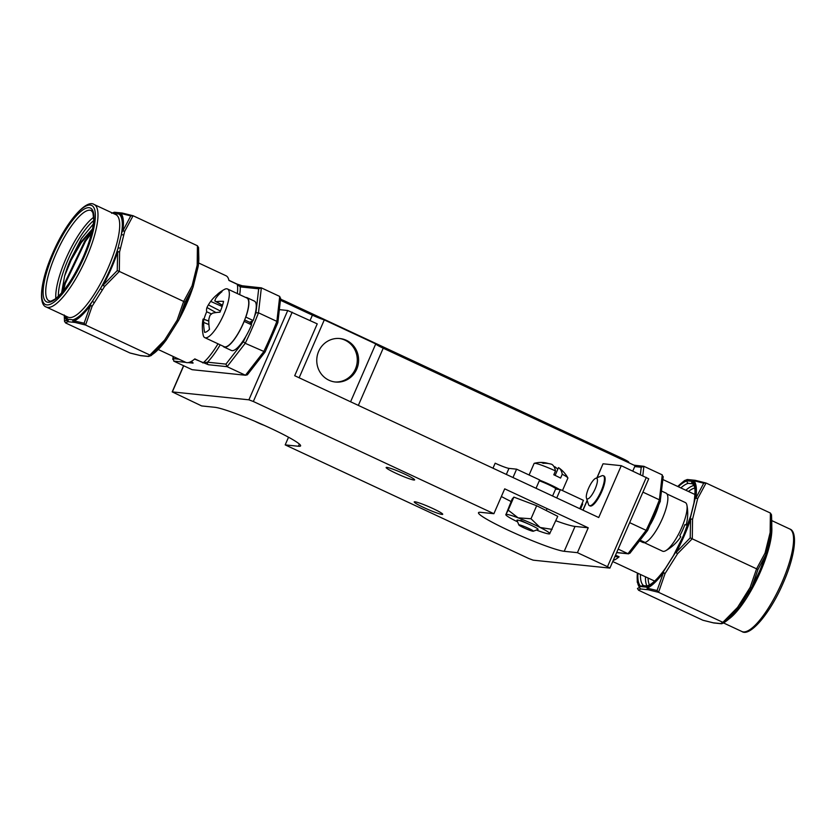 <?xml version="1.0" encoding="UTF-8"?>
<svg xmlns="http://www.w3.org/2000/svg" width="836" height="836" viewBox="0 0 836 836"><rect width="100%" height="100%" fill="white"/><g stroke="black" fill="none" stroke-linecap="round" stroke-linejoin="round"><path stroke-width="1.25" d="M318.641 351.392A21.861 20.921 95.9 0 0 335.424 382.021A21.861 20.921 95.9 0 0 356.732 369.167A21.861 20.921 95.9 0 0 339.949 338.538A21.861 20.921 95.9 0 0 318.641 351.392M334.755 381.947A21.861 20.921 95.9 0 0 355.404 369.021A21.861 20.921 95.9 0 0 339.28 338.475M280.426 300.249L312.403 315.162A11.892 1.087 -156.5 0 0 324.295 319.906L375.751 343.909A11.892 1.087 -156.5 0 0 383.212 348.194L635.13 465.704L632.789 471.065M536.033 488.287L539.669 479.937L516.617 469.174L508.957 468.379A11.892 1.087 23.5 0 1 495.163 463.196L492.989 468.202M516.617 469.174L512.98 477.534M579.797 508.696L583.434 500.346L560.381 489.593L556.745 497.942M560.381 489.593L555.585 489.091M580.518 509.04L582.702 504.024A11.892 1.087 23.5 0 1 581.981 503.69M350.587 401.782L375.751 343.909M299.131 377.778L324.295 319.906M595.65 478.338L601.836 475.788A16.49 4.556 115 0 1 603.205 475.674A16.49 4.556 115 0 1 603.31 475.715L604.02 476.05A16.49 4.556 115 0 1 601.815 491.484A16.49 4.556 115 0 1 590.07 505.937L589.37 505.613A16.49 4.556 115 0 1 588.481 504.432L586.454 498.057A11.359 3.135 -65 0 0 587.133 498.893A11.359 3.135 -65 0 0 594.824 489.645A11.359 3.135 -65 0 0 596.59 478.255A11.359 3.135 -65 0 0 595.65 478.338A11.359 3.135 -65 0 0 589.025 487.252A11.359 3.135 -65 0 0 586.454 498.057M404.875 474.169A15.529 1.421 23.5 0 1 414.635 479.895A15.529 1.421 23.5 0 1 395.898 473.239A15.529 1.421 23.5 0 1 386.138 467.512A15.529 1.421 23.5 0 1 404.875 474.169M432.964 508.581A15.529 1.421 23.5 0 1 442.714 514.307A15.529 1.421 23.5 0 1 423.977 507.64A15.529 1.421 23.5 0 1 414.228 501.913A15.529 1.421 23.5 0 1 432.964 508.581M609.893 568.104L533.19 560.172L528.739 558.5L285.191 444.888L298.389 446.257A47.945 4.379 -156.5 0 0 300.594 445.901A47.945 4.379 -156.5 0 0 270.488 428.22A47.945 4.379 -156.5 0 0 214.862 407.299L201.664 405.93L172.195 391.885L248.898 399.817L287.73 310.501L317.241 323.866L294.7 375.709L598.722 517.526L621.263 465.683L648.726 478.788L609.893 568.104L607.479 566.693L646.322 477.377M278.231 309.508L287.73 310.501M288.524 437.228L285.191 444.888M555.835 520.755A47.945 4.379 -156.5 0 0 575.032 526.429L588.23 527.798L577.415 552.669L607.479 566.693M292.182 312.173L253.339 401.499L493.888 513.701L480.69 512.332A47.945 4.379 -156.5 0 0 478.485 512.698A47.945 4.379 -156.5 0 0 514.568 533.117A47.945 4.379 -156.5 0 0 564.216 551.3L577.415 552.669M588.23 527.798L504.704 488.841L493.888 513.701M596.935 477.805L603.007 463.834L597.134 477.732M621.263 465.683L603.184 463.802M253.339 401.499L248.898 399.817M501.37 496.5A47.945 4.379 -156.5 0 0 511.078 501.506M158.234 349.511L185.665 362.312A47.757 13.177 115 0 0 194.819 358.895L203.179 362.793L207.506 362.197L225.939 364.12L243.391 341.663L245.23 343.314L265.096 351.998L277.845 322.675L276.873 321.379L279.726 296.435L280.405 298.943M254.468 316.51A117.939 32.552 -65 0 0 255.941 312.8L258.491 312.81L276.873 321.379A119.861 33.085 -65 0 1 270.571 336.668A119.861 33.085 -65 0 1 263.601 351.883L245.46 375.239L227.078 366.67L225.939 364.12M112.944 213.274A1.923 1.839 95.9 0 1 114.751 212.271L120.833 212.898A1.923 1.839 95.9 0 0 118.963 214.026L113.299 213.441M64.267 315.423L64.487 321.181L66.681 320.125A1.923 1.829 -40.9 0 1 66.89 319.174L74.31 319.948A59.325 16.375 -65 0 0 90.33 304.576L102.87 284.668A59.325 16.375 -65 0 0 117.04 252.075L121.23 235.135A1.923 1.066 13.9 0 1 123.759 235.094L119.569 252.023L119.329 271.428L183.659 301.441L192.071 285.849A1.923 1.129 22.2 0 1 193.032 287.114L185.028 302.214L178.632 320.24A1.923 0.826 -155.3 0 1 177.138 320.198L183.659 301.441L185.028 302.214M77.696 268.534L82.053 259.63M93.339 223.985L81.531 238.417L70.37 260.017L80.611 242.325L92.524 228.886M92.315 229.9L81.28 242.639L71.039 260.33L64.654 275.87L61.603 292.924M70.37 260.017A39.888 11.014 -65 0 0 64.654 275.87M117.239 270.592L117.646 251.939A60.276 16.636 115 0 1 103.236 285.066L117.239 270.592L119.329 271.428L104.636 286.382L102.368 289.977L92.106 306.279L85.575 325.037L149.916 355.049L164.608 340.095A1.923 0.69 39.5 0 0 165.894 340.461L151.891 354.84L154.608 352.834A60.276 16.636 -65 0 0 165.894 340.461A1.923 1.108 -143.2 0 0 166.04 340.325A1.923 1.923 0 0 0 166.124 340.2A1.923 0.763 -147.8 0 1 164.598 340.106L177.138 320.198A1.923 0.763 -147.8 0 0 178.653 320.292A1.923 1.923 0 0 0 178.726 320.178L178.716 320.073M84.102 323.219L90.507 305.297A60.276 16.636 115 0 1 74.216 320.909L84.102 323.219L85.575 325.037L75.219 322.477L67.8 321.703L65.605 322.957L129.935 352.97L140.291 355.53A1.923 1.756 101.5 0 0 140.751 355.666M130.75 215.918L120.959 213.42A60.276 16.636 115 0 1 122.84 230.935L130.75 215.918L133.091 215.751L197.432 245.763L198.55 247.54L198.236 266.099A60.276 16.636 -65 0 0 198.822 258.052L198.55 247.54M112.536 213.076A60.276 16.636 115 0 1 113.424 212.637L112.223 212.929M192.938 287.406A1.923 0.721 18.3 0 0 193.032 287.281L178.632 320.24A60.276 16.636 -65 0 0 193.032 287.114A1.923 0.721 18.3 0 1 193.032 287.281A1.923 1.923 0 0 0 193.074 287.135A1.923 1.066 13.9 0 0 192.071 285.849L197.181 265.179A1.923 1.066 13.9 0 1 198.184 266.454A1.923 1.923 0 0 0 198.226 266.256A1.923 1.369 8 0 0 198.236 266.099A1.923 0.993 6 0 0 197.181 265.169L197.432 245.763M122.286 213.055A1.923 1.839 95.9 0 0 120.3 214.162L118.963 214.026A58.489 16.145 115 0 1 121.23 235.135L122.15 231.394A59.325 16.375 -65 0 0 120.3 214.162A1.923 1.829 -40.9 0 1 120.959 213.42A1.923 1.756 101.5 0 1 122.359 213.065L133.091 215.751L124.679 231.363L123.759 235.094M148.432 356.46A1.923 1.839 -84.1 0 1 148.275 356.45A1.923 1.923 0 0 0 148.693 356.45L148.693 356.45A1.923 1.891 -96.5 0 1 147.711 356.303L151.891 354.84M103.236 285.066A1.923 0.69 39.5 0 0 104.636 286.382A1.923 0.763 32.2 0 1 102.87 284.668L103.236 285.066M119.569 252.023A1.923 0.993 -174 0 0 117.646 251.939A1.923 0.721 18.3 0 0 117.04 252.075A1.923 1.066 13.9 0 1 119.569 252.023M92.106 306.289A1.923 0.826 -155.3 0 1 90.507 305.297A1.923 1.108 36.8 0 1 90.33 304.576A1.923 0.763 32.2 0 0 92.106 306.279M74.216 320.909A1.923 1.756 101.5 0 0 75.219 322.477A1.923 1.839 95.9 0 1 74.31 319.948A1.923 1.756 65.5 0 0 74.216 320.909M65.605 322.957L64.487 321.264L64.267 315.005M65.218 315.862A59.325 16.375 -65 0 0 66.89 319.174A1.923 1.839 95.9 0 0 67.8 321.703A1.923 1.891 -96.5 0 1 66.681 320.125A60.276 16.636 115 0 1 64.696 315.621M122.84 230.935A1.923 1.129 22.2 0 1 124.689 231.353A1.923 1.066 13.9 0 0 122.15 231.394A1.923 1.369 8 0 1 122.84 230.935M112.933 213.264A1.923 1.756 65.5 0 1 113.424 212.637A1.923 1.891 -96.5 0 1 114.333 212.271L114.333 212.271A1.923 1.891 -96.5 0 1 114.595 212.26M65.96 316.207A58.489 16.145 115 0 0 68.228 319.321A1.923 1.839 95.9 0 0 69.137 321.85M94.374 302.684A1.923 0.763 32.2 0 1 92.597 300.97A58.489 16.145 115 0 1 72.962 319.812A1.923 1.839 95.9 0 0 73.871 322.341M120.499 248.282A1.923 1.066 13.9 0 0 117.97 248.334A58.489 16.145 115 0 1 110.509 268.429A58.489 16.145 115 0 1 100.602 288.274A1.923 0.763 32.2 0 0 102.368 289.977M116.099 212.407A1.923 1.839 95.9 0 0 114.229 213.535A58.489 16.145 115 0 0 113.8 213.671M62.533 291.858L64.529 283.394L84.864 240.904L91.929 231.624M63.463 290.729L65.198 283.707L85.533 241.217L91.563 233.15M130.594 353.147L129.935 352.97M198.602 262.964L226.034 275.765A47.757 13.177 115 0 1 228.939 280.436L237.288 284.334L240.256 286.894A1.923 1.839 -84.1 0 1 242.126 285.766L237.173 284.146A1.923 0.533 -65 0 0 237.121 284.125L242.691 285.922M255.941 312.8L258.69 288.807L261.354 287.856L279.726 296.435M242.126 285.766L261.354 287.856L258.491 312.81A119.861 33.085 115 0 1 252.2 328.099A119.861 33.085 115 0 1 245.23 343.314L227.078 366.67L208.415 364.726L194.6 359.083M191.277 361.737A1.923 0.533 115 0 1 191.235 361.727L191.277 361.737C193.241 362.814 193.618 363.263 192.405 363.064L188.09 362.615M173.292 356.544L173.742 361.121L192.113 369.69L245.46 375.239L247.372 374.821L265.096 351.998M208.415 364.726A1.923 1.839 -84.1 0 1 207.506 362.197A49.669 13.71 115 0 0 220.202 344.829M179.082 359.24L173.062 358.613L172.801 359.396L173.136 356.47M191.381 361.789A1.923 1.839 95.9 0 0 192.405 363.064M192.113 369.69L245.46 375.239M280.666 298.159L277.845 322.675M203.953 319.268A22.279 6.155 115 0 1 206.68 311.776A42.406 16.751 23.6 0 1 206.973 307.512A41.925 29.542 16 0 1 207.84 305.798A41.925 29.542 16 0 1 208.383 304.879A41.925 41.152 -66.5 0 1 210.703 301.399A42.406 38.456 -131.3 0 1 211.895 299.852A42.406 38.456 -131.3 0 1 217.161 294.627A22.279 6.155 115 0 1 219.053 292.913A22.279 6.155 115 0 1 219.847 292.37A22.279 6.155 115 0 1 222.021 291.628A42.406 36.418 66.2 0 0 215.845 298.233A41.925 27.233 46.4 0 0 214.81 300.918A41.925 1.212 29.7 0 1 216.399 301.691A42.406 16.751 23.6 0 1 223.567 301.357A22.279 6.155 115 0 1 222.104 306.561A22.279 6.155 115 0 1 219.962 312.204A42.406 14.714 -166.7 0 0 212.574 313.166A41.925 27.525 -176.7 0 0 210.045 315.266A41.925 39.135 114.2 0 0 208.843 319.268A42.406 36.418 66.2 0 0 209.481 329.353A22.279 6.155 115 0 1 206.795 331.61A22.279 6.155 115 0 1 204.621 332.352A42.406 38.456 -131.3 0 1 203.702 322.445A41.925 29.25 -146.2 0 1 203.608 319.237A41.925 0.805 -159.9 0 1 203.158 318.986A42.406 14.714 -166.7 0 0 202.866 320.042A42.511 42.511 0 0 0 203.158 334.975A26.846 7.409 115 0 0 204.799 337.639L224.205 346.7A26.846 7.409 -65 0 0 246.139 315.83A26.846 7.409 -65 0 0 246.902 298.034L227.496 288.974A26.846 7.409 115 0 1 226.734 306.77A26.846 7.409 115 0 1 208.279 336.95A26.846 7.409 115 0 1 204.799 337.639M224.006 289.664A26.846 7.409 115 0 1 224.403 289.434A26.846 7.409 115 0 1 227.496 288.974M218.133 295.348L217.161 294.627M222.48 305.391L214.81 300.918M222.522 305.255L216.399 301.691M211.56 313.96L206.68 311.776M215.981 312.57L206.973 307.512M220.443 311.044L208.383 304.879M222.136 306.488L210.703 301.399M208.906 324.556L203.702 322.445M208.791 321.108L203.608 319.237M208.791 321.014L203.158 318.986M224.048 347.045L231.394 350.472A27.233 7.514 115 0 0 251.542 324.817L244.185 321.39A27.233 7.514 115 0 1 224.048 347.045A27.233 7.514 115 0 1 223.066 346.167M245.763 297.501A27.233 7.514 115 0 1 247.069 297.689A27.233 7.514 115 0 1 245.826 317.095L245.69 317.168M247.069 297.689L254.416 301.117A27.233 7.514 115 0 1 253.183 320.522L245.826 317.095M253.183 320.522L249.703 322.299L244.655 319.948M603.31 475.715A16.49 4.556 115 0 1 600.551 492.404A16.49 4.556 115 0 1 589.474 505.655A16.49 4.556 115 0 1 589.37 505.613M662.405 551.102A26.846 7.409 -65 0 0 662.572 551.185A26.846 7.409 -65 0 0 662.739 551.258A26.846 7.409 -65 0 0 665.665 550.725A42.511 42.511 0 0 0 680.556 537.067A41.925 17.295 -156.7 0 0 680.692 536.869A42.406 2.038 -150.6 0 0 679.762 535.782A22.279 6.155 -65 0 0 682.552 530.264A22.279 6.155 -65 0 0 684.893 524.58L686.116 525.029A41.925 15.435 25.9 0 0 686.137 524.945A42.511 42.511 0 0 0 686.91 505.184A26.846 7.409 -65 0 0 685.269 502.52L666.992 493.992M665.665 550.725A26.846 7.409 -65 0 0 680.912 529.376A26.846 7.409 -65 0 0 686.91 505.184M644.66 542.282A26.846 7.409 115 0 1 643.741 542.303M640.094 540.15L645.089 542.48A27.233 7.514 -65 0 0 662.729 517.798A27.233 7.514 -65 0 0 666.02 493.115L661.548 491.035M639.54 540.861L642.999 542.48A27.233 7.514 -65 0 0 643.584 542.658L643.908 541.927M639.592 540.787L643.584 542.658M650.648 524.015A27.233 7.514 -65 0 0 658.486 505.874M613.258 560.36A47.757 13.177 -65 0 0 619.121 556.818A1.923 0.533 115 0 1 618.807 556.975L614.909 556.567M690.787 516.105A1.923 0.846 16.9 0 1 690.766 515.833L690.766 515.833A1.923 0.846 16.9 0 1 690.933 515.613A58.489 16.145 115 0 1 683.482 535.709A58.489 16.145 115 0 1 673.565 555.553L665.571 568.25A1.923 0.993 -145 0 1 665.675 567.937L665.675 567.937A1.923 0.993 -145 0 1 665.884 567.748M692.156 483.459L692.521 483.668A1.923 1.839 -55.7 0 1 691.926 481.306L693.274 481.442A59.325 16.375 -65 0 1 695.124 498.674L690.013 519.355A1.923 0.721 18.3 0 1 690.609 519.219A1.923 0.993 6 0 1 692.542 519.313L692.292 538.718L677.609 553.662A1.923 0.69 -140.5 0 1 676.209 552.345L690.202 537.872L690.609 519.219A60.276 16.636 115 0 1 684.214 535.866A60.276 16.636 115 0 1 676.209 552.345L675.833 551.948L673.565 555.553A1.923 0.522 29.7 0 1 673.565 555.386L673.565 555.386A1.923 0.522 29.7 0 1 673.712 555.292M692.772 483.814L688.195 483.333A1.923 1.797 -106 0 1 687.192 480.815L691.926 481.306A58.489 16.145 115 0 1 694.193 502.415A1.923 1.264 10.3 0 0 693.985 502.854L693.985 502.854C696.482 484.201 693.661 485.967 692.521 483.668M721.405 623.74A1.923 1.839 -84.1 0 1 721.249 623.729L719.9 623.593A1.923 1.839 -84.1 0 1 719.336 623.437L720.684 623.583L722.879 622.329L737.571 607.385L750.101 587.478A1.923 0.826 24.7 0 0 751.595 587.52A60.276 16.636 -65 0 0 759.61 571.04A60.276 16.636 -65 0 0 766.006 554.393L757.991 569.494L751.689 587.353M749.401 590.937L741.407 603.634A1.923 0.763 32.2 0 1 741.365 603.874L749.359 591.177A1.923 0.763 32.2 0 0 749.401 590.937M747.833 591.083A1.923 0.763 32.2 0 0 749.359 591.177L751.627 587.572A1.923 0.763 32.2 0 1 750.101 587.478L756.632 568.72L765.034 553.129L770.155 532.448L770.395 513.043L771.513 514.819L771.2 533.378A60.276 16.636 -65 0 0 771.785 525.332L771.732 521.058M724.864 622.12L727.571 620.113A60.276 16.636 -65 0 0 738.867 607.741L724.864 622.12L722.879 622.329L658.549 592.316L648.182 589.756A1.923 1.756 -78.5 0 1 647.189 588.189L657.065 590.498L663.47 572.576A1.923 0.826 24.7 0 0 665.069 573.569L658.549 592.316L657.065 590.498M713.714 622.945A1.923 1.756 -78.5 0 1 713.265 622.81L702.909 620.249L638.568 590.237L640.763 588.983L648.182 589.756A1.923 1.839 95.9 0 1 647.273 587.227L641.202 586.6A1.923 1.839 -55.7 0 1 643.699 585.649L647.074 586.026A1.923 1.797 -106 0 0 645.935 587.091A58.489 16.145 115 0 0 665.571 568.25L663.303 571.855A1.923 1.108 36.8 0 0 663.47 572.576A60.276 16.636 115 0 1 647.189 588.189A1.923 1.756 65.5 0 1 647.273 587.227A59.325 16.375 -65 0 0 663.303 571.855A1.923 0.763 32.2 0 0 665.069 573.569L677.609 553.662A1.923 0.763 32.2 0 1 675.833 551.948A59.325 16.375 -65 0 0 683.712 535.74A59.325 16.375 -65 0 0 690.013 519.355A1.923 1.066 -166.1 0 1 692.542 519.313L697.652 498.632A1.923 1.129 -157.8 0 0 695.813 498.214L703.724 483.198L693.932 480.7A60.276 16.636 115 0 1 695.813 498.214A1.923 1.369 -172 0 0 695.124 498.674A1.923 1.066 -166.1 0 1 697.652 498.632L706.065 483.03L695.322 480.345A1.923 1.756 101.5 0 0 693.932 480.7A1.923 1.829 139.1 0 0 693.274 481.442A1.923 1.839 95.9 0 1 695.249 480.334M770.395 513.043L706.065 483.03L703.724 483.198M757.991 569.494L690.202 537.872M702.909 620.249L713.641 622.935A1.923 1.923 0 0 0 713.829 622.966A1.923 1.839 -84.1 0 1 713.265 622.81L719.336 623.437M739.055 607.521A1.923 1.108 36.8 0 1 739.003 607.605A1.923 1.108 36.8 0 1 738.867 607.741A1.923 0.69 -140.5 0 1 737.571 607.385A1.923 0.763 32.2 0 0 739.097 607.479A1.923 0.763 32.2 0 0 739.139 607.239M721.667 623.729A1.923 1.923 0 0 1 721.249 623.729A1.923 1.839 -84.1 0 1 720.684 623.583A1.923 1.891 83.5 0 0 721.667 623.729L724.394 622.715M751.658 587.489A1.923 0.763 32.2 0 1 751.627 587.572A1.923 1.923 0 0 0 751.689 587.468L759.642 571.103L765.995 554.561A1.923 0.721 18.3 0 0 766.006 554.393A1.923 1.129 -157.8 0 0 765.034 553.129A1.923 1.066 13.9 0 1 766.037 554.414A1.923 1.066 13.9 0 1 766.006 554.498M769.224 536.189A1.923 1.066 13.9 0 1 770.228 537.475L771.158 533.734A1.923 1.066 13.9 0 0 770.155 532.448A1.923 0.993 6 0 1 771.2 533.378A1.923 1.369 8 0 1 771.189 533.546A1.923 1.369 8 0 1 771.168 533.661M771.732 520.995L771.513 514.819M719.9 623.593L715.167 623.102A1.923 1.839 -84.1 0 1 714.613 622.945M739.839 603.78A1.923 0.763 32.2 0 0 741.365 603.874L739.097 607.479A1.923 1.923 0 0 1 739.003 607.605L727.571 620.113M765.964 549.388A1.923 1.066 13.9 0 1 766.967 550.673L770.228 537.475M638.568 590.237L637.45 588.46L639.644 587.405A1.923 1.891 83.5 0 0 640.763 588.983A1.923 1.839 95.9 0 1 639.853 586.454A1.923 1.829 139.1 0 0 639.644 587.405A60.276 16.636 115 0 1 637.178 577.948A60.276 16.636 115 0 1 637.398 573.036L637.231 582.243M687.568 479.54A1.923 1.891 83.5 0 0 686.387 479.916L684.109 481.16M677.954 486.573A59.325 16.375 -65 0 1 685.854 480.679A1.923 1.756 65.5 0 1 686.387 479.916A60.276 16.636 115 0 0 681.392 483.166L677.766 486.489A60.276 16.636 115 0 1 681.392 483.166L684.579 480.564L687.307 479.55A1.923 1.923 0 0 1 687.725 479.55A1.923 1.839 95.9 0 0 685.854 480.679L687.192 480.815A58.489 16.145 115 0 0 678.299 486.73M693.995 503.23A1.923 1.264 10.3 0 1 693.985 502.854L690.766 515.833L683.388 535.73L673.565 555.386L665.675 567.937C660.064 575.837 655.121 581.239 650.826 584.145L647.074 586.026M616.634 552.606L628.547 553.85L627.993 553.693L646.144 530.337L647.628 530.452L629.905 553.265L627.993 553.693L618.159 549.106M629.654 522.646L646.144 530.337A119.861 33.085 -65 0 0 659.405 499.823L662.258 474.879L643.887 466.31L634.001 465.182M663.199 476.604L660.2 501.37L659.405 499.823L642.926 492.132M662.258 474.879L662.938 477.387M642.811 475.736L643.887 466.31L641.222 467.251L634.743 466.582M255.158 421.386A7.911 0.721 -156.5 0 0 263.946 425.231M522.636 527.234A7.911 0.721 -156.5 0 0 533.305 531.247A7.911 0.721 -156.5 0 0 529.575 528.843A7.911 0.721 -156.5 0 0 522.228 525.708A7.911 0.721 -156.5 0 0 518.853 524.956A7.911 0.721 -156.5 0 0 522.636 527.234M518.853 524.956L516.982 520.274A11.505 1.055 23.5 0 1 516.982 520.17A11.505 1.055 23.5 0 1 532.574 525.917A11.505 1.055 23.5 0 1 538.081 529.345A11.505 1.055 23.5 0 1 537.997 529.418L533.305 531.247M552.586 495.999L555.7 488.841A11.505 1.055 -156.5 0 0 550.182 485.423A11.505 1.055 -156.5 0 0 539.293 480.784M562.471 490.575L567.884 478.108A18.413 1.682 -156.5 0 0 567.853 477.878A18.413 1.682 -156.5 0 0 562.252 474.242L560.569 478.098A18.413 1.682 23.5 0 0 557.403 476.489A18.413 1.682 23.5 0 0 553.808 474.785L555.48 470.929A29.647 13.062 -63.9 0 0 551.739 464.304A29.647 26.48 103 0 0 543.139 463.322A26.762 11.788 -63.9 0 0 541.435 462.59A26.762 11.788 -63.9 0 0 539.607 462.465A26.762 11.788 -63.9 0 0 539.46 462.475A29.647 26.48 -77 0 1 548.061 463.447L548.05 463.489M555.48 470.929A18.413 1.682 -156.5 0 0 536.158 463.51A18.413 1.682 -156.5 0 0 534.319 463.301A18.413 1.682 -156.5 0 0 534.12 463.426L529.094 475.005M539.575 480.136A18.413 1.682 23.5 0 1 553.213 486.124A18.413 1.682 23.5 0 1 559.566 489.509M554.111 466.833A29.647 13.062 116.1 0 1 554.822 466.76A29.647 26.48 -77 0 1 557.811 469.215M555.125 475.391L558.5 467.617A29.647 13.062 116.1 0 1 558.824 467.826A29.647 13.062 116.1 0 1 562.252 474.242M554.477 467.564L554.822 466.76M536.398 530.034A23.972 2.184 -156.5 0 0 537.475 530.452A23.972 2.184 -156.5 0 0 549.607 533.849A23.972 2.184 -156.5 0 0 549.754 533.755A23.972 2.184 -156.5 0 0 540.077 527.453A23.972 2.184 -156.5 0 0 518.121 517.839A23.972 2.184 -156.5 0 0 505.853 514.527A23.972 2.184 -156.5 0 0 505.832 514.809A23.972 2.184 -156.5 0 0 515.519 520.838A23.972 2.184 -156.5 0 0 517.62 521.873M549.607 533.849L557.758 516.334L536.67 505.728L513.858 497.106L512.123 499.113L505.832 514.809M552.084 529.366L540.077 527.453L531.006 518.759L536.67 505.728M531.006 518.759L518.121 517.839L508.194 510.148L513.858 497.106M508.194 510.148L505.853 514.527M520.797 520.295A11.505 1.055 -156.5 0 0 527.673 523.608M628.588 462.653L628.766 462.245A10.356 0.941 -156.5 0 0 622.266 458.421L286.163 301.639A10.356 0.941 -156.5 0 0 280.541 299.204M310.062 320.522L312.403 315.162M358.341 405.397L383.212 348.194M508.957 468.379L506.334 474.43M183.711 365.771L172.373 391.854M587.227 500.503L583.016 510.2M299.351 444.041L298.389 446.257M575.032 526.429L564.216 551.3M202.855 362.939A1.923 0.533 115 0 0 203.179 362.793A47.757 13.177 -65 0 0 218.018 343.805M251.113 324.619A117.939 32.552 -65 0 0 252.744 320.742M86.568 257.467A56.576 15.612 115 0 1 46.293 307.031C38.028 304.586 40.661 280.415 52.647 253.35C65.72 222.627 86.15 198.769 94.123 204.496A56.576 15.612 115 0 1 86.568 257.467M52.741 253.339A54.653 15.09 -65 0 0 46.837 304.9A54.653 15.09 -65 0 0 84.342 256.631A54.653 15.09 -65 0 0 90.246 205.071A54.653 15.09 -65 0 0 52.741 253.339M46.293 307.031L68.009 317.157A56.576 15.612 -65 0 0 108.283 267.593A56.576 15.612 -65 0 0 115.838 214.622L94.123 204.496M83.506 256.537A51.78 14.296 115 0 1 47.976 302.266A51.78 14.296 115 0 1 53.567 253.423A51.78 14.296 115 0 1 89.097 207.694A51.78 14.296 115 0 1 83.506 256.537M55.793 254.259A49.857 13.763 -65 0 0 49.136 300.95C50.902 300.375 47.704 303.113 55.009 299.089C64.32 291.879 73.787 277.698 83.422 256.558C89.818 241.52 93.245 229.2 93.705 219.596L92.9 212.647L91.291 210.578A49.857 13.763 -65 0 0 55.793 254.259M55.824 298.494A49.857 13.763 115 0 1 65.814 258.941A49.857 13.763 115 0 1 93.705 217.276M93.653 220.631A47.945 13.23 -65 0 0 68.04 259.777A47.945 13.23 -65 0 0 58.353 296.299M147.711 356.303L140.291 355.53A1.923 1.839 -84.1 0 0 140.856 355.687L148.275 356.45A1.923 1.839 -84.1 0 1 147.711 356.303M178.695 320.209A1.923 0.763 -147.8 0 1 178.653 320.292L166.124 340.2A1.923 0.763 -147.8 0 0 166.176 339.959M198.184 266.454L193.074 287.135A1.923 1.066 13.9 0 1 193.043 287.218M166.092 340.242A1.923 1.108 -143.2 0 1 166.04 340.325L154.608 352.834M198.822 258.052L198.226 266.256A1.923 1.369 8 0 1 198.195 266.381M237.319 293.561A47.757 13.177 -65 0 0 237.288 284.334A1.923 0.533 -65 0 0 237.173 284.146L228.907 280.29M251.009 321.63A21.861 6.03 115 0 1 250.1 324.149M258.69 288.807L240.256 286.894A49.669 13.71 115 0 1 239.713 294.68M243.391 341.663A117.939 32.552 -65 0 0 245.962 336.197M185.811 362.375L173.742 361.121M228.907 280.3L237.121 284.125M191.862 361.371L192.29 362.312L191.235 361.727A1.923 0.533 115 0 1 191.193 361.695M615.526 555.146L619.121 556.818M685.844 490.251A56.576 15.612 115 0 1 693.911 485.497M694.685 488.067A54.653 15.09 -65 0 0 688.456 491.474M688.195 483.333A56.576 15.612 -65 0 0 680.838 487.91M766.967 550.673L766.037 554.414A1.923 1.923 0 0 1 765.995 554.561A1.923 0.721 18.3 0 1 765.849 554.728M741.877 631.504A56.576 15.612 -65 0 0 782.151 581.94A56.576 15.612 -65 0 0 789.707 528.969C797.972 531.414 795.339 555.585 783.353 582.65C770.28 613.373 749.85 637.231 741.877 631.504L723.83 623.092M771.774 526.931A56.576 15.612 115 0 1 760.436 571.814A56.576 15.612 115 0 1 728.783 619.079M640.386 474.608L641.222 467.251M648.078 578.021A54.653 15.09 -65 0 0 649.478 584.981M637.931 573.287A58.489 16.145 115 0 0 641.202 586.6L639.853 586.454A59.325 16.375 -65 0 1 637.575 573.12M640.46 574.468A56.576 15.612 -65 0 0 643.699 585.649M647.012 586.036A56.576 15.612 115 0 1 645.476 576.809M618.807 556.975L615.421 555.397M616.675 552.512L627.993 553.693M621.796 459.486L622.266 458.421M285.703 302.705L286.163 301.639M582.88 510.138L587.165 500.283M183.575 365.708L172.195 391.885M111.606 213.284L114.333 212.271A1.923 1.923 0 0 1 114.751 212.271M120.833 212.898L122.171 213.034A1.923 1.923 0 0 1 122.359 213.065M148.693 356.45L151.421 355.436M140.856 355.687A1.923 1.923 0 0 1 140.678 355.655L130.249 353.085M250.904 321.693L250.027 324.117M224.403 289.434A42.511 42.511 0 0 0 219.053 292.913M211.895 299.852A42.511 42.511 0 0 0 207.84 305.798M662.572 551.185L643.699 542.386M612.746 561.541L654.63 581.072M771.732 520.577L789.707 528.969M713.829 622.966L715.167 623.102M771.158 533.734A1.923 1.923 0 0 0 771.189 533.546L771.785 525.332M687.725 479.55L695.144 480.313A1.923 1.923 0 0 1 695.322 480.345M662.864 479.53L694.998 494.525M647.628 530.452L660.377 501.119M546.253 510.545L547.099 508.612M567.853 477.878A29.939 29.939 0 0 0 558.824 467.826M539.607 462.465A29.939 29.939 0 0 0 534.319 463.301"/></g></svg>
